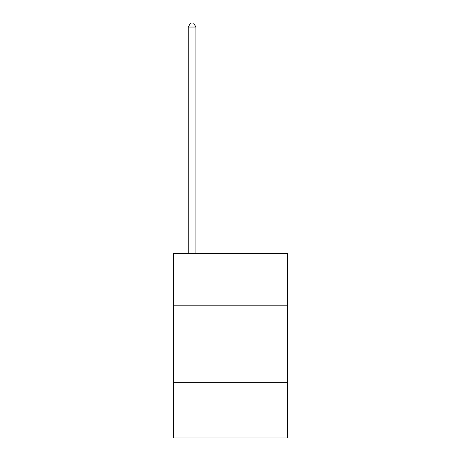 <?xml version="1.0" encoding="UTF-8"?>
<svg xmlns="http://www.w3.org/2000/svg" width="461" height="461" viewBox="0 0 461 461"><rect width="100%" height="100%" fill="white"/><g stroke="black" fill="none" stroke-linecap="round" stroke-linejoin="round"><path stroke-width="0.69" d="M287.359 305.799L287.359 253.55L173.641 253.55L173.641 305.799L287.359 305.799L287.359 437.95L173.641 437.95L173.641 305.799M287.359 382.63L173.641 382.63M195.925 253.55L195.925 27.043L188.244 27.043L188.244 253.55M188.244 27.043L190.549 23.05L193.62 23.05L195.925 27.043"/></g></svg>
